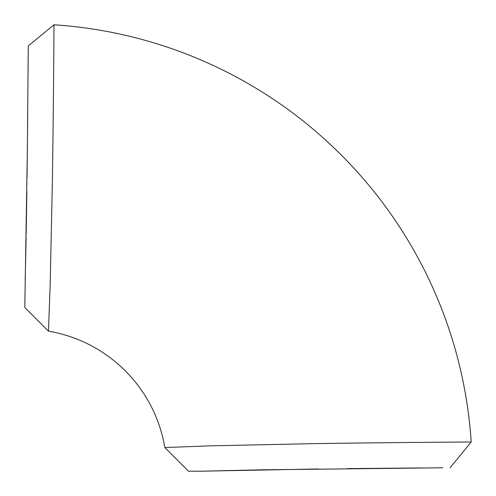 <?xml version="1.0" encoding="UTF-8"?>
<svg xmlns="http://www.w3.org/2000/svg" width="496" height="496" viewBox="0 0 496 496"><rect width="100%" height="100%" fill="white"/><g stroke="black" fill="none" stroke-linecap="round" stroke-linejoin="round"><path stroke-width="0.74" d="M24.8 307.142L27.385 148.087L28.26 45.899L54.014 24.8C54.002 22.537 53.605 97.272 52.44 178.064L50.146 286.087L48.453 331.167A142.017 142.017 0 0 1 164.833 447.547L209.926 445.854L318.06 443.554C398.976 442.395 473.413 441.998 471.2 441.986L449.122 442.153M28.21 53.264L28.055 74.388M27.745 111.935L27.038 177.432M26.858 191.289L26.183 234.007M26.121 237.336L25.203 279.682M442.736 467.79L261.869 469.817L201.19 471.2L318.568 468.962M450.101 467.74L471.2 441.986A447.355 447.355 0 0 0 54.014 24.8M347.194 468.621L421.612 467.945M201.19 471.2L188.858 471.2M48.453 331.167L24.8 307.514M188.486 471.2L164.833 447.547"/></g></svg>
